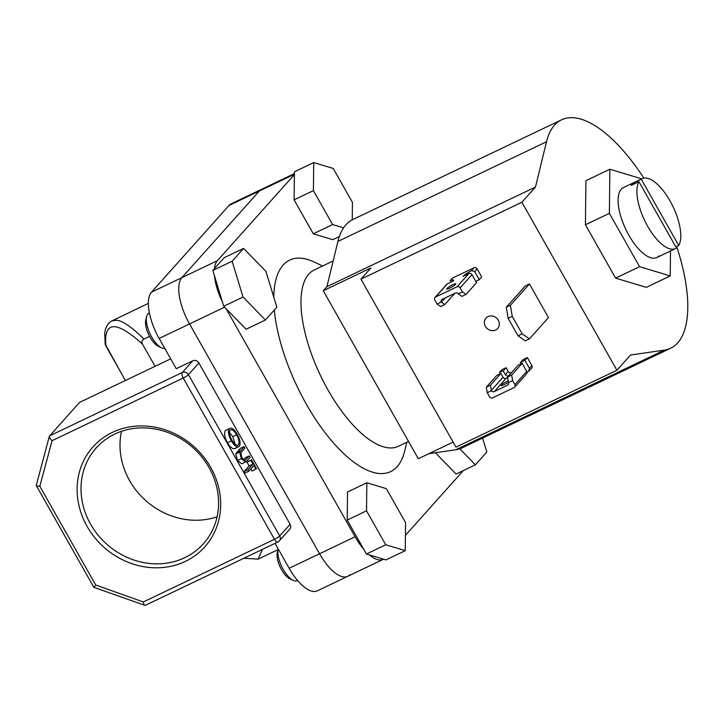 <?xml version="1.0" encoding="UTF-8"?>
<svg xmlns="http://www.w3.org/2000/svg" width="724" height="724" viewBox="0 0 724 724"><rect width="100%" height="100%" fill="white"/><g stroke="black" fill="none" stroke-linecap="round" stroke-linejoin="round"><path stroke-width="1.09" d="M638.957 181.706A38.752 15.783 64.5 0 0 646.975 225.037A38.752 15.783 64.5 0 0 675.555 248.567A38.752 15.783 64.5 0 0 676.478 248.024L638.957 181.706L631.228 185.398A38.752 15.783 64.5 0 1 632.269 183.959A38.752 15.783 64.5 0 1 633.5 182.864L641.22 179.172A38.752 15.783 64.5 0 1 642.143 178.629A38.752 15.783 64.5 0 1 670.723 202.159A38.752 15.783 64.5 0 1 678.741 245.49L641.22 179.172M333.158 260.966L314.171 270.043A97.659 39.784 64.5 0 0 308.741 274.161A97.659 39.784 64.5 0 0 324.035 382.661A97.659 39.784 64.5 0 0 398.363 446.274L408.526 441.423M406.816 442.237L404.598 451.305A117.188 47.748 -115.5 0 1 397.195 466.645A117.188 47.748 -115.5 0 1 326.669 434.717A117.188 47.748 -115.5 0 1 274.324 310.053M273.79 297.139A117.188 47.748 -115.5 0 1 283.147 265.056A117.188 47.748 -115.5 0 1 314.171 262.025L322.614 265.998M405.422 535.344L462.953 471.007A39.06 15.919 64.5 0 0 463.297 470.591M294.387 173.633L261.545 189.326A39.06 15.919 64.5 0 0 259.373 190.982L181.851 277.663A39.06 15.919 64.5 0 0 189.534 323.936L319.556 553.751A39.06 15.919 64.5 0 0 347.728 576.322A39.06 15.919 64.5 0 0 349.891 574.675M294.378 174.602L217.39 260.685A39.06 15.919 64.5 0 0 214.431 268.658M214.467 275.817A39.06 15.919 64.5 0 0 222.422 301.926M225.969 308.542L355.086 536.774A39.06 15.919 64.5 0 0 363.719 549.254M369.34 554.892A39.06 15.919 64.5 0 0 383.258 559.344A39.06 15.919 64.5 0 0 383.575 559.181M675.836 246.884L678.741 245.49M634.143 184.005L633.5 182.864M642.143 178.629L623.346 187.616A38.752 15.783 64.5 0 0 621.192 189.254A38.752 15.783 64.5 0 0 627.265 232.304A38.752 15.783 64.5 0 0 656.759 257.545A38.752 15.783 64.5 0 0 658.912 255.907M640.948 179.199L640.541 178.484L609.87 169.235L609.382 213.336L639.564 266.676L670.234 275.925L670.514 250.975M609.87 169.235L585.924 180.674L585.426 224.775L615.608 278.125L646.288 287.365L670.234 275.925M609.382 213.336L585.426 224.775M639.564 266.676L615.608 278.125M529.425 338.877L525.307 340.841L518.022 335.818L522.14 333.854L529.425 338.877L548.466 317.583L529.452 283.989L525.334 285.953L506.293 307.248L510.411 305.275L529.452 283.989M522.14 333.854L512.257 316.379L508.139 318.352L518.022 335.818M510.411 305.275L512.257 316.379M508.139 318.352L506.293 307.248M488.03 316.578A7.81 7.032 -138.2 0 0 486.012 318.089A7.81 7.032 -138.2 0 0 486.175 327.529A7.81 7.032 -138.2 0 0 495.632 330.017A7.81 7.032 -138.2 0 0 497.659 328.506A7.81 7.032 -138.2 0 0 497.488 319.076A7.81 7.032 -138.2 0 0 488.03 316.578M676.659 246.486A126.564 51.567 -115.5 0 1 677.691 342.877A126.564 51.567 -115.5 0 1 670.659 348.226L462.075 447.875A126.564 51.567 -115.5 0 1 455.785 449.767L428.925 453.667M670.659 348.226A126.564 51.567 -115.5 0 1 664.379 350.108L630.532 355.022L616.929 370.236L455.984 447.124L360.941 279.138L521.886 202.24L616.929 370.236M360.941 279.138L370.914 267.98L323.266 290.74L326.895 286.686L337.918 241.427A126.564 51.567 -115.5 0 1 345.918 224.82A126.564 51.567 -115.5 0 1 352.95 219.472L561.543 119.822A126.564 51.567 -115.5 0 1 643.817 178.095M337.918 241.427L546.502 141.768A126.564 51.567 -115.5 0 1 554.512 125.162A126.564 51.567 -115.5 0 1 561.543 119.822M323.266 290.74L418.318 458.735L453.134 442.102M546.502 141.768L535.489 187.036L521.886 202.24M326.895 286.686L535.489 187.036M161.588 347.828L158.321 346.289A16.254 6.625 -115.5 0 1 149.995 337.167A16.254 6.625 -115.5 0 1 145.777 320.044L146.637 316.533A19.376 7.892 64.5 0 0 151.669 336.95A19.376 7.892 64.5 0 0 161.588 347.828A19.376 7.892 64.5 0 0 164.782 348.425M243.59 248.423L224.277 257.644L212.829 270.45L223.734 306.252L246.097 329.248L265.409 320.026L276.858 307.22L265.952 271.419L243.59 248.423L232.142 261.228L212.829 270.45M232.142 261.228L243.047 297.03L223.734 306.252M243.047 297.03L265.409 320.026M149.379 312.967L148.936 313.184A19.376 7.892 64.5 0 0 146.637 316.533M352.253 219.825L352.443 202.403L333.239 168.457L313.718 162.574L294.406 171.796L294.089 199.86L313.302 233.807L332.814 239.689L339.33 236.585M313.718 162.574L313.411 190.638L294.089 199.86M313.411 190.638L332.615 224.585L313.302 233.807M332.615 224.585L343.556 227.879M435.341 452.735L456.066 474.048L475.378 464.817L486.827 452.02L482.582 438.083M459.803 448.808L475.378 464.817M366.833 482.772L347.52 492.003L347.212 520.067L366.416 554.014L385.937 559.896L405.25 550.665L405.567 522.601L386.354 488.655L366.833 482.772L366.525 510.836L347.212 520.067M366.525 510.836L385.729 544.783L366.416 554.014M385.729 544.783L405.25 550.665M278.206 548.91A19.376 7.892 64.5 0 0 278.179 549.036A19.376 7.892 64.5 0 0 281.708 566.566A19.376 7.892 64.5 0 0 293.13 580.331A19.376 7.892 64.5 0 0 297.184 580.648L297.564 580.467M293.13 580.331L289.862 578.793A16.254 6.625 -115.5 0 1 280.279 567.254A16.254 6.625 -115.5 0 1 277.319 552.548L278.179 549.036M185.389 561.381A75.006 67.522 41.8 0 1 87.088 526.393A75.006 67.522 41.8 0 1 112.392 432.364A75.006 67.522 41.8 0 1 210.693 467.342A75.006 67.522 41.8 0 1 185.389 561.381M114.817 434.038A71.875 64.717 -138.2 0 0 96.22 447.939A71.875 64.717 -138.2 0 0 97.776 534.746A71.875 64.717 -138.2 0 0 184.774 557.679A71.875 64.717 -138.2 0 0 203.372 543.769A71.875 64.717 -138.2 0 0 201.815 456.962A71.875 64.717 -138.2 0 0 114.817 434.038M121.487 431.314A71.875 64.717 -138.2 0 0 145.642 500.492A71.875 64.717 -138.2 0 0 217.082 516.8M112.111 320.687L117.56 320.261C123.985 321.737 132.782 327.999 143.949 339.049L149.56 336.37M255.898 469.233L253.825 465.568L248.748 471.252L244.884 473.098L244.033 471.596L249.11 465.903L247.047 462.247L251.49 459.749L256.486 468.582L252.043 471.08L250.821 468.926M244.92 460.482L249.291 455.876L250.142 457.378L246.721 461.206L241.834 463.867L237.517 460.509L235.743 453.921L240.187 448.455L244.051 446.608L244.902 448.12L240.793 452.826L241.916 457.93L245.029 460.446M243.463 459.921L245.427 457.722L249.291 455.876M235.409 448.174C233.318 449.731 230.666 447.912 227.445 442.708C224.558 437.142 223.87 433.088 225.39 430.545L229.255 428.699C231.327 427.124 233.979 428.907 237.191 434.065C240.142 439.694 240.83 443.785 239.273 446.328L234.793 448.654M290.116 524.276L198.874 363.005L188.448 374.67L279.69 535.941L290.116 524.276A4.688 4.217 41.8 0 1 289.754 529.244L279.328 540.909A4.688 4.217 41.8 0 0 279.69 535.941A4.688 0.715 150.5 0 1 274.468 539.308L183.226 378.028L52.074 440.69L39.82 486.22C37.005 486.229 35.856 485.786 36.372 484.881M245.336 557.543L256.196 552.358M143.949 339.049C141.922 340.126 141.415 341.782 142.42 344.009L155.054 366.335M142.42 344.009C115.949 320.334 103.758 320.967 105.849 345.909L125.415 380.498M262.432 549.38L258.079 559.19M294.378 174.258L228.983 205.498A39.06 15.919 -115.5 0 1 231.155 203.842L261.545 189.326A39.06 15.919 64.5 0 0 259.373 190.982L181.851 277.663A39.06 15.919 64.5 0 0 189.534 323.936L159.144 338.452L176.249 368.697L192.729 360.824A4.688 4.217 41.8 0 1 198.874 363.005M159.144 338.452A39.06 15.919 -115.5 0 1 151.47 292.179L217.39 260.685M228.983 205.498L151.47 292.179M347.728 576.322L317.338 590.838A39.06 15.919 -115.5 0 1 289.166 568.268L319.556 553.751A39.06 15.919 64.5 0 0 347.728 576.322L383.258 559.344M275.066 543.344L289.166 568.268M170.692 358.86L79.477 402.444L49.359 436.264L36.236 485.487L93.858 587.336L145.126 605.427L277.853 542.014A4.688 4.688 0 0 0 279.328 540.909M224.63 307.166L189.534 323.936L319.556 553.751L355.086 536.774M192.729 360.824L182.303 372.48A4.688 1.91 64.5 0 0 183.226 378.028A4.688 0.715 150.5 0 0 188.448 374.67A4.688 4.217 -138.2 0 0 182.303 372.48L49.558 435.902C48.979 437.024 49.82 438.626 52.074 440.69M39.82 486.22L95.722 585.019L94.156 587.019M95.722 585.019L143.316 601.961C143.814 604.757 144.492 605.852 145.361 605.237M105.197 344.081L125.343 380.525M239.273 446.328C237.182 447.894 234.531 446.065 231.309 440.862C228.413 435.296 227.734 431.242 229.255 428.699L225.39 430.545M236.657 434.789C234.015 430.509 231.834 428.988 230.105 430.21C228.902 432.309 229.481 435.622 231.861 440.156C234.495 444.5 236.685 446.056 238.422 444.826C239.635 442.708 239.047 439.368 236.657 434.789L232.793 436.635L229.454 432.472M230.612 429.821L230.105 430.21M237.924 445.206L237.345 445.341M231.309 440.862L227.445 442.708M235.219 444.4L232.793 436.635M245.698 462.021L241.382 458.663L239.608 452.075L244.051 446.608M239.608 452.075L235.743 453.921M241.382 458.663L237.517 460.509M248.748 471.252L247.889 469.749L252.975 464.057L249.11 465.903M252.975 464.057L250.902 460.401L247.047 462.247M247.889 469.749L244.033 471.596M250.902 460.401L251.49 459.749M449.695 288.134A5.231 0.805 150.5 0 1 446.663 289.012A5.231 0.805 150.5 0 1 452.735 284.74A5.231 0.805 150.5 0 1 455.767 283.862A5.231 0.805 150.5 0 1 449.695 288.134M441.197 302.044A2.344 2.109 41.8 0 1 442.12 299.383L455.387 293.048A2.344 2.109 41.8 0 1 458.283 293.881L462.428 291.899L466.066 294.415L476.537 282.704L471.976 274.64L460.147 287.871A2.344 2.109 -138.2 0 0 457.07 286.776L435.567 297.048A2.344 2.109 -138.2 0 0 434.78 299.989L437.061 304.017L441.197 302.044L444.817 304.56L454.916 293.265M466.066 294.415L461.948 296.378L458.283 293.881M462.428 291.899L460.147 287.871M444.817 304.56L440.699 306.533L437.061 304.017M434.961 297.501L446.789 284.27A2.344 2.109 41.8 0 1 447.396 283.817L435.567 297.048M457.07 286.776L468.899 273.545A2.344 2.109 41.8 0 1 471.976 274.64M479.261 279.663L481.704 276.921L477.143 268.857L474.691 271.6L479.261 279.663A9.376 1.439 -29.5 0 0 475.831 281.455M468.899 273.545L463.107 276.315A9.376 1.439 150.5 0 1 471.532 270.604L474.066 267.762L452.563 278.043L450.029 280.876A9.376 1.439 150.5 0 1 453.631 280.125A9.376 1.439 150.5 0 1 453.197 281.048L447.396 283.817M450.029 280.876L451.957 278.496A2.344 2.109 41.8 0 1 452.563 278.043M474.066 267.762A2.344 2.109 41.8 0 1 477.143 268.857M474.691 271.6L471.532 270.604M508.429 382.245A5.231 0.805 150.5 0 1 504.293 384.634A5.231 0.805 150.5 0 1 501.252 385.512A5.231 0.805 150.5 0 1 507.325 381.231A5.231 0.805 150.5 0 1 508.203 380.842M511.687 375.05L522.158 363.339L518.04 365.303L507.569 377.014L508.474 382.58L512.61 380.598L511.687 375.05L507.569 377.014M522.158 363.339L526.719 371.403A2.344 2.109 41.8 0 1 526.538 373.883L514.701 387.114A2.344 2.109 41.8 0 1 514.094 387.575L492.591 397.847A2.344 2.109 41.8 0 1 489.524 396.752L487.243 392.716L491.379 390.743A2.344 2.109 -138.2 0 0 494.284 391.575L507.542 385.24A2.344 2.109 -138.2 0 0 508.474 382.58M512.61 380.598L514.891 384.634A2.344 2.109 41.8 0 1 514.701 387.114M486.32 387.168L496.791 375.457L500.908 373.484L490.438 385.195L486.32 387.168L487.243 392.716M507.66 377.602L506.112 378.344A2.344 2.109 41.8 0 1 503.044 377.249L500.908 373.484M491.379 390.743L490.438 385.195M520.999 363.891L520.339 362.733L523.208 359.529L527.325 357.556L531.887 365.62L529.443 368.362L524.882 360.299L527.325 357.556M520.339 362.733A9.376 1.439 150.5 0 1 524.882 360.299M527.009 372.245A9.376 1.439 150.5 0 1 528.565 371.394L531.706 368.109A2.344 2.109 -138.2 0 0 531.887 365.62M499.515 372.417A9.376 1.439 150.5 0 1 503.216 370.914L506.085 367.711L501.958 369.674L499.515 372.417L500.293 373.783M503.216 370.914L505.343 374.679L507.805 376.453A9.376 1.439 150.5 0 1 508.04 376.489M506.085 367.711L508.212 371.475L505.343 374.679M507.805 376.453L511.741 372.344M511.28 372.561A2.344 2.109 41.8 0 1 508.212 371.475M528.565 371.394L529.443 368.362M455.785 449.767L664.379 350.108M143.316 601.961L274.468 539.308A4.688 1.91 64.5 0 0 277.853 542.014M240.63 450.437L236.766 452.283M245.898 459.668L244.296 460.437M445.332 297.854L441.423 302.216M526.719 371.403L514.891 384.634M503.044 377.249L491.297 390.381M494.284 391.575L506.112 378.344M508.538 384.136L507.542 385.24M656.759 257.545L675.555 248.567M105.206 344.633L104.745 334.081C104.998 328.596 107.007 324.388 110.781 321.465L148.348 303.374M243.898 558.231L258.178 559.136L278.025 549.661"/></g></svg>
